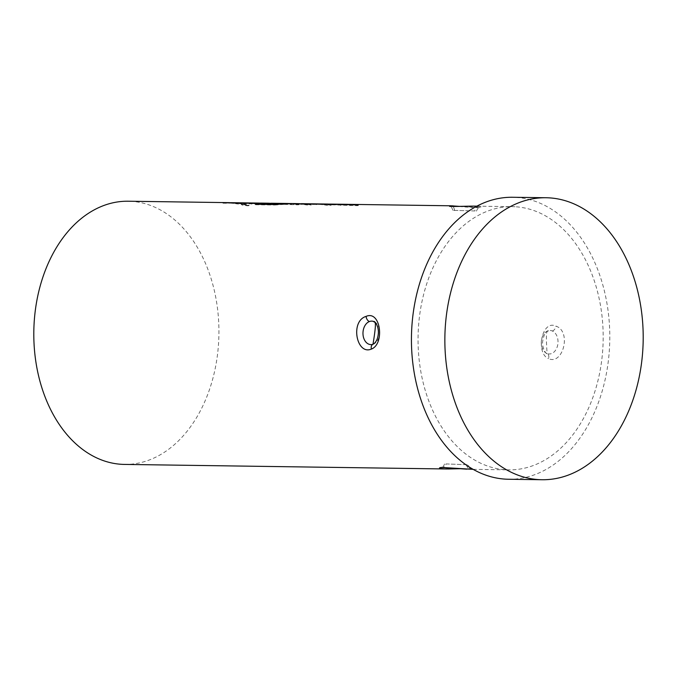 <?xml version="1.0" encoding="UTF-8"?>
<svg xmlns="http://www.w3.org/2000/svg" width="677" height="677" viewBox="0 0 677 677"><rect width="100%" height="100%" fill="white"/><g stroke="black" fill="none" stroke-linecap="round" stroke-linejoin="round"><path stroke-width="0.51" stroke-dasharray="3.38 2.54" d="M242.332 204.462C247.816 204.903 249.644 205.359 247.816 205.825C242.349 205.249 240.521 204.801 242.332 204.462L241.139 204.606L242.383 203.997C247.875 204.437 249.711 204.894 247.884 205.359C242.4 204.792 240.572 204.336 242.383 203.997L242.332 204.462M247.884 205.359L249.077 205.165L249.018 205.622L247.816 205.825M326.542 204.505L331.104 204.564A131.143 92.224 90.8 0 1 333.592 204.649A131.143 92.224 90.8 0 1 336.105 204.826L351.456 205.046A131.143 92.224 90.8 0 0 348.943 204.869A131.143 92.224 90.8 0 0 346.455 204.784L351.016 204.852A131.143 92.224 90.8 0 1 353.504 204.928A131.143 92.224 90.8 0 1 356.618 205.173C358.92 205.47 358.895 205.639 356.534 205.664L332.136 204.826A131.143 92.224 90.8 0 0 329.03 204.581A131.143 92.224 90.8 0 0 326.542 204.505A131.143 92.224 90.8 0 0 321.66 204.615L326.221 204.682L326.204 204.209M336.105 204.826L336.13 204.361L351.481 204.606L351.456 205.072L351.481 204.581A131.609 92.554 90.8 0 0 348.96 204.395A131.609 92.554 90.8 0 0 348.74 204.386M351.024 204.378A131.609 92.554 90.8 0 1 353.521 204.462A131.609 92.554 90.8 0 1 356.644 204.699C358.962 205.004 358.937 205.165 356.576 205.199C358.937 205.165 358.962 205.004 356.644 204.699L356.618 205.173C358.92 205.47 358.895 205.639 356.534 205.664L356.576 205.199L332.17 204.352A131.609 92.554 90.8 0 0 329.047 204.115A131.609 92.554 90.8 0 0 328.827 204.107M331.104 204.564A131.143 92.224 90.8 0 0 326.221 204.682M296.89 204.082L301.451 204.149A131.143 92.224 90.8 0 1 303.948 204.226A131.143 92.224 90.8 0 1 311.225 205.021L306.664 204.962A131.143 92.224 90.8 0 0 299.386 204.166A131.143 92.224 90.8 0 0 296.89 204.082A131.143 92.224 90.8 0 0 296.204 204.073L296.213 203.608M316.811 204.361L321.372 204.429A131.143 92.224 90.8 0 1 323.86 204.513A131.143 92.224 90.8 0 1 331.146 205.309L326.585 205.241A131.143 92.224 90.8 0 0 319.299 204.446A131.143 92.224 90.8 0 0 316.811 204.361A131.143 92.224 90.8 0 0 316.726 204.361L316.726 203.895M267.246 203.659L271.308 203.718A131.143 92.224 90.8 0 1 273.796 203.802A131.143 92.224 90.8 0 1 276.309 203.98L291.669 204.2A131.143 92.224 90.8 0 0 289.155 204.022A131.143 92.224 90.8 0 0 286.667 203.938L291.728 204.005A131.143 92.224 90.8 0 1 294.216 204.09A131.143 92.224 90.8 0 1 297.321 204.327C299.632 204.632 299.598 204.792 297.245 204.826L272.848 203.98A131.143 92.224 90.8 0 0 269.734 203.743A131.143 92.224 90.8 0 0 267.246 203.659A131.143 92.224 90.8 0 0 266.56 203.659C264.25 203.692 264.267 203.752 266.62 203.836L279.694 204.022L279.686 203.549M276.309 203.98L276.334 203.515L291.694 203.735L291.66 204.226L291.694 203.735A131.609 92.554 90.8 0 0 289.197 203.549M291.728 203.54A131.609 92.554 90.8 0 1 294.233 203.625A131.609 92.554 90.8 0 1 297.355 203.862C299.666 204.158 299.649 204.327 297.288 204.361C299.649 204.327 299.666 204.158 297.355 203.862L297.321 204.327C299.632 204.632 299.598 204.792 297.245 204.826L297.288 204.361L272.873 203.515A131.609 92.554 90.8 0 0 271.113 203.362M266.569 203.185L266.56 203.659C264.25 203.692 264.267 203.752 266.62 203.836L266.611 203.371M271.308 203.718A131.143 92.224 90.8 0 0 271.223 203.718L284.196 203.904A131.143 92.224 90.8 0 0 279.694 204.022M237.602 203.244L242.163 203.303A131.143 92.224 90.8 0 1 244.651 203.388A131.143 92.224 90.8 0 1 247.164 203.574L262.524 203.785A131.143 92.224 90.8 0 0 260.01 203.608A131.143 92.224 90.8 0 0 257.514 203.523L262.075 203.591A131.143 92.224 90.8 0 1 264.572 203.675A131.143 92.224 90.8 0 1 267.677 203.912C269.979 204.209 269.954 204.378 267.593 204.403L243.204 203.565A131.143 92.224 90.8 0 0 240.09 203.328A131.143 92.224 90.8 0 0 237.602 203.244A131.143 92.224 90.8 0 0 232.719 203.354L237.28 203.422L237.272 202.948M247.164 203.574L247.19 203.1L262.541 203.345L262.515 203.811L262.549 203.32A131.609 92.554 90.8 0 0 260.027 203.134A131.609 92.554 90.8 0 0 259.807 203.125M262.084 203.117A131.609 92.554 90.8 0 1 264.58 203.202A131.609 92.554 90.8 0 1 267.703 203.439C270.021 203.743 269.996 203.904 267.635 203.938C269.996 203.904 270.021 203.743 267.703 203.439L267.677 203.912C269.979 204.209 269.954 204.378 267.593 204.403L267.635 203.938L243.229 203.092A131.609 92.554 90.8 0 0 240.107 202.855A131.609 92.554 90.8 0 0 239.886 202.846M242.163 203.303A131.143 92.224 90.8 0 0 237.28 203.422M227.87 203.1L232.431 203.168A131.143 92.224 90.8 0 1 234.919 203.252A131.143 92.224 90.8 0 1 242.205 204.048L237.644 203.98A131.143 92.224 90.8 0 0 230.358 203.185A131.143 92.224 90.8 0 0 227.87 203.1A131.143 92.224 90.8 0 0 222.987 203.218L222.978 202.745M372.883 344.314A11.754 8.352 -87 0 0 373.247 344.187A11.754 8.352 -87 0 0 379.695 332.805A11.754 8.352 -87 0 0 373.755 321.507M446.058 463.923L468.035 464.761L446.058 463.923A4.697 4.07 -93.9 0 1 442.403 467.46M470.066 469.313L470.803 468.704L460.995 468.696M546.991 353.504A11.754 8.352 93 0 1 541.329 341.657A11.754 8.352 93 0 1 548.395 330.706A11.754 8.352 93 0 1 552.322 330.985A11.754 8.352 93 0 1 557.62 345.405A11.754 8.352 93 0 1 547.228 353.597A11.754 8.352 93 0 1 546.991 353.504A4.697 3.317 -67.1 0 1 547.092 353.546L547.092 353.546A4.697 3.317 -67.1 0 1 548.522 358.624C562.917 365.487 571.828 331.417 555.969 326.128C541.651 319.282 535.465 353.479 548.522 358.624M474.916 210.962L452.955 210.344L474.916 210.962A4.697 4.079 97.6 0 1 479.274 206.434L473.731 206.121M453.167 205.876C465.488 207.34 489.784 208.668 479.274 206.434M124.5 464.414A131.609 92.554 90.8 0 0 218.883 335.91A131.609 92.554 90.8 0 0 130.729 201.306A131.609 92.554 90.8 0 0 128.232 201.221M514.977 206.747A131.609 92.554 90.8 0 0 512.481 206.663A131.609 92.554 90.8 0 0 418.098 335.174A131.609 92.554 90.8 0 0 506.252 469.779A131.609 92.554 90.8 0 0 508.749 469.863A131.609 92.554 90.8 0 0 603.131 341.352A131.609 92.554 90.8 0 0 514.977 206.747M336.13 204.361A131.609 92.554 90.8 0 0 333.609 204.183A131.609 92.554 90.8 0 0 331.104 204.099M331.146 205.309L331.188 204.843A131.609 92.554 90.8 0 0 323.877 204.039A131.609 92.554 90.8 0 0 321.38 203.955M276.334 203.515A131.609 92.554 90.8 0 0 273.813 203.328A131.609 92.554 90.8 0 0 271.316 203.252M247.19 203.1A131.609 92.554 90.8 0 0 244.668 202.922A131.609 92.554 90.8 0 0 242.171 202.838M242.205 204.048L242.248 203.582A131.609 92.554 90.8 0 0 234.936 202.778A131.609 92.554 90.8 0 0 232.439 202.702M242.248 203.582L237.686 203.515A131.609 92.554 90.8 0 0 230.375 202.719A131.609 92.554 90.8 0 0 230.163 202.702M311.225 205.021L311.268 204.556L306.706 204.496A131.609 92.554 90.8 0 0 301.257 203.819M311.268 204.556A131.609 92.554 90.8 0 0 303.956 203.76A131.609 92.554 90.8 0 0 301.46 203.675M331.188 204.843L326.627 204.776A131.609 92.554 90.8 0 0 319.316 203.98A131.609 92.554 90.8 0 0 318.969 203.963M508.613 479.257A141.011 99.172 90.8 0 0 609.74 341.572A141.011 99.172 90.8 0 0 515.29 197.354A141.011 99.172 90.8 0 0 512.616 197.269M232.431 203.168A131.143 92.224 90.8 0 0 227.548 203.286L227.54 202.812M237.644 203.98L237.686 203.515M222.987 203.218L227.548 203.286M247.765 203.599L247.79 203.134M257.514 203.523A131.143 92.224 90.8 0 0 252.639 203.642L252.623 203.168M252.639 203.642L257.192 203.701L257.184 203.235M262.075 203.591A131.143 92.224 90.8 0 0 257.192 203.701M251.632 204.183L251.675 203.718M232.719 203.354L232.71 202.888M258.123 204.336A131.143 92.224 90.8 0 0 255.508 204.759L255.474 204.293M255.508 204.759L274.667 205.029L274.625 204.564M274.667 205.029L283.104 204.462L283.079 203.989M291.728 204.005A131.143 92.224 90.8 0 0 283.104 204.462M281.277 204.598L281.319 204.132M284.196 203.904L284.196 203.43M271.223 203.718L271.232 203.252M276.918 204.014L276.944 203.549M286.667 203.938A131.143 92.224 90.8 0 0 283.155 203.98M296.255 203.785L296.264 204.259C293.911 204.175 293.894 204.115 296.204 204.073C293.894 204.115 293.911 204.175 296.264 204.259L312.232 204.479L312.224 204.014M312.232 204.479L320.686 204.42L320.686 203.955M321.372 204.429A131.143 92.224 90.8 0 0 320.686 204.42M326.585 205.241L326.627 204.776M316.726 204.361L316.125 203.887M316.117 204.352L301.375 204.149L301.375 203.675M306.664 204.962L306.706 204.496M336.706 204.86L336.731 204.395M346.455 204.784A131.143 92.224 90.8 0 0 341.572 204.894L341.563 204.429M341.572 204.894L346.133 204.962L346.125 204.496M351.016 204.852A131.143 92.224 90.8 0 0 346.133 204.962M340.573 205.444L340.616 204.97M321.66 204.615L321.643 204.149M466.512 464.82A4.697 4.079 93.8 0 0 470.236 468.712L470.236 468.712A4.697 4.079 93.8 0 0 470.803 468.704M552.322 330.985A4.697 3.097 111.7 0 0 555.969 326.128M454.487 210.505A4.697 4.087 -89.9 0 0 452.515 206.468M243.204 203.565L243.229 203.092M272.848 203.98L272.873 203.515M332.136 204.826L332.17 204.352M444.544 463.982C442.648 468.594 441.26 467.248 441.607 467.545M461.045 468.704L471.319 468.822C471.505 468.357 470.117 470.16 468.019 464.761M548.395 330.723C547.532 332.534 545.273 326.246 547.092 353.546C545.62 354.299 541.668 346.379 542.717 341.233C543.876 334.497 545.772 330.994 548.395 330.723M476.447 211.122C478.343 206.519 479.739 207.856 479.401 207.56L459.937 206.4M476.879 206.163L512.481 206.663M473.147 469.356L508.749 469.863M452.964 210.344C450.823 204.911 449.443 206.756 449.646 206.282M466.69 469.161L470.236 469.305M262.634 203.802L262.659 203.337M269.387 204.259L269.421 203.785M299.031 204.674L299.073 204.209M264.842 203.726L264.834 203.261M271.113 203.718L271.113 203.244M291.779 204.217L291.804 203.752M301.257 204.141L301.257 203.675M294.478 203.675L294.487 204.149M351.575 205.063L351.6 204.598M358.328 205.512L358.361 205.046"/><path stroke-width="1.02" d="M372.621 344.39L372.993 344.271C377.529 316.87 374.364 323.555 373.755 321.507A11.754 8.352 -87 0 0 369.414 321.541A11.754 8.352 -87 0 0 363.126 335.53A11.754 8.352 -87 0 0 372.621 344.39A11.754 8.352 -87 0 0 372.883 344.314M371.385 349.07C356.525 355.501 349.941 321.126 366.096 316.387C380.838 309.948 384.807 344.195 371.385 349.07A4.697 3.275 68.9 0 1 372.993 344.271L374.254 343.51C376.471 341.352 377.783 338.356 378.206 334.54C379.332 326.949 374.779 320.712 373.755 321.507M460.995 468.696L444.434 468.899C439.026 468.416 438.053 467.917 441.522 467.409L473.147 469.356M449.993 206.383L449.646 206.282C448.335 206.773 467.883 206.113 473.731 206.121L453.226 206.51L450.924 205.791L351.024 204.378A131.609 92.554 90.8 0 0 346.125 204.496L341.563 204.429A131.609 92.554 90.8 0 1 346.463 204.31A131.609 92.554 90.8 0 1 348.74 204.386M452.515 206.468A4.697 4.087 -89.9 0 0 450.442 205.791L453.167 205.876M230.163 202.702A131.609 92.554 90.8 0 0 227.878 202.635L128.232 201.221A131.609 92.554 90.8 0 0 33.85 329.733A131.609 92.554 90.8 0 0 122.004 464.337A131.609 92.554 90.8 0 0 124.5 464.414L447.201 468.992M346.463 204.31L331.104 204.099A131.609 92.554 90.8 0 0 326.204 204.209L321.643 204.149A131.609 92.554 90.8 0 1 326.542 204.031A131.609 92.554 90.8 0 1 328.827 204.107M326.542 204.031L321.38 203.955A131.609 92.554 90.8 0 0 320.686 203.955L296.255 203.785C293.903 203.709 293.886 203.642 296.213 203.608C293.886 203.642 293.903 203.709 296.255 203.785M301.257 203.819A131.609 92.554 90.8 0 0 299.395 203.692A131.609 92.554 90.8 0 0 296.898 203.608A131.609 92.554 90.8 0 0 296.213 203.608L296.204 204.073M296.898 203.608L291.728 203.54A131.609 92.554 90.8 0 0 283.079 203.989L274.625 204.564L255.474 204.293A131.609 92.554 90.8 0 1 259.96 203.625L278.619 203.853A131.609 92.554 90.8 0 1 286.676 203.464A131.609 92.554 90.8 0 1 289.172 203.549A131.609 92.554 90.8 0 1 289.197 203.549M286.676 203.464L271.316 203.252A131.609 92.554 90.8 0 0 271.232 203.244L271.223 203.718L271.232 203.252L284.196 203.43A131.609 92.554 90.8 0 0 279.686 203.549L266.611 203.371C264.258 203.286 264.242 203.227 266.569 203.185C264.242 203.227 264.258 203.286 266.611 203.371M271.113 203.362A131.609 92.554 90.8 0 0 269.751 203.278A131.609 92.554 90.8 0 0 267.254 203.193A131.609 92.554 90.8 0 0 266.569 203.185L266.56 203.659M267.254 203.193L262.084 203.117A131.609 92.554 90.8 0 0 257.184 203.235L252.623 203.168A131.609 92.554 90.8 0 1 257.522 203.058A131.609 92.554 90.8 0 1 259.807 203.125M257.522 203.058L242.171 202.838A131.609 92.554 90.8 0 0 237.272 202.948L232.71 202.888A131.609 92.554 90.8 0 1 237.61 202.77A131.609 92.554 90.8 0 1 239.886 202.846M237.61 202.77L232.439 202.702A131.609 92.554 90.8 0 0 227.54 202.812L222.978 202.745A131.609 92.554 90.8 0 1 227.878 202.635M546.026 197.743L512.616 197.269A141.011 99.172 90.8 0 0 411.489 334.954A141.011 99.172 90.8 0 0 505.939 479.172A141.011 99.172 90.8 0 0 508.613 479.257L542.032 479.731A141.011 99.172 90.8 0 0 643.15 342.046A141.011 99.172 90.8 0 0 548.7 197.828A141.011 99.172 90.8 0 0 546.026 197.743A141.011 99.172 90.8 0 0 444.907 335.428A141.011 99.172 90.8 0 0 539.349 479.646A141.011 99.172 90.8 0 0 542.032 479.731M316.819 203.895L301.46 203.675A131.609 92.554 90.8 0 0 301.375 203.675L316.726 203.895A131.609 92.554 90.8 0 1 316.819 203.895A131.609 92.554 90.8 0 1 318.969 203.963M283.155 203.98A131.143 92.224 90.8 0 0 278.636 204.319L278.619 203.853M278.636 204.319L278.01 203.879M278.035 204.352L259.985 204.09L259.96 203.625M259.985 204.09A131.143 92.224 90.8 0 0 258.123 204.336M316.726 204.361L316.726 203.895M316.117 204.352L316.125 203.887M369.414 321.541A4.697 3.046 -109.7 0 1 366.096 316.387M441.886 467.452L442.403 467.46A4.697 4.07 -93.9 0 1 441.522 467.409M447.844 469L461.045 468.704M459.937 206.4L450.831 205.791M473.79 206.121L476.879 206.163M442.403 467.46L466.69 469.161M271.113 203.718L271.113 203.244M301.257 204.141L301.257 203.675"/></g></svg>
